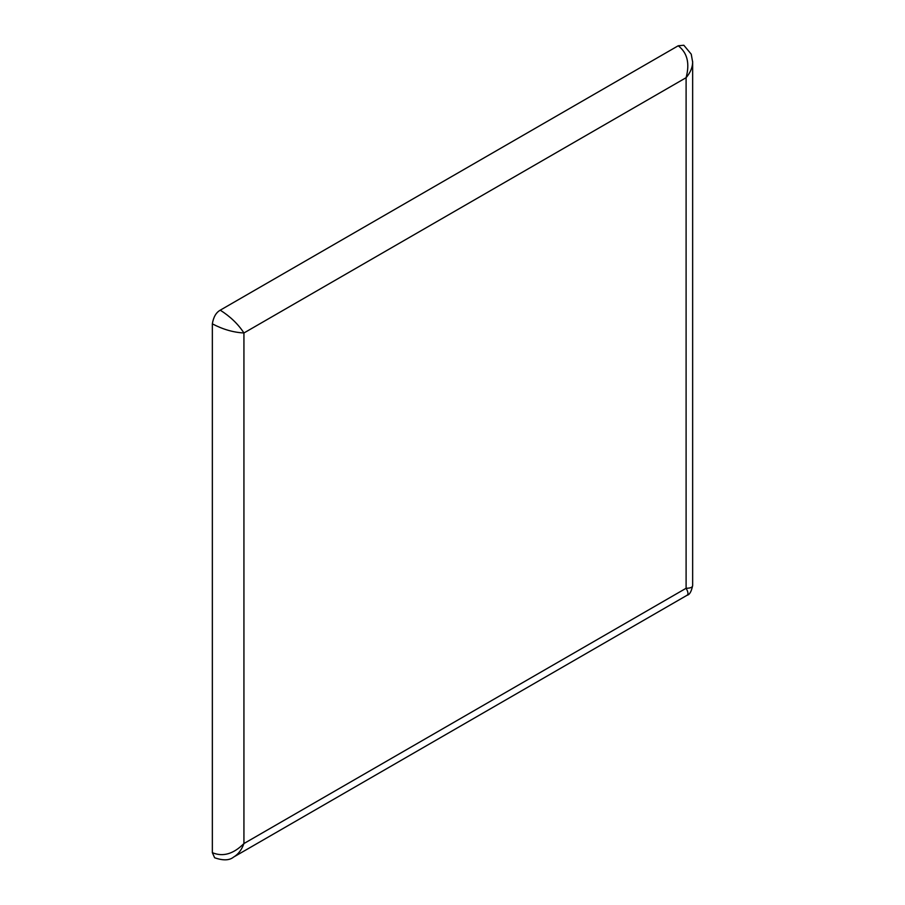 <?xml version="1.0" encoding="UTF-8"?>
<svg xmlns="http://www.w3.org/2000/svg" width="905" height="905" viewBox="0 0 905 905"><rect width="100%" height="100%" fill="white"/><g stroke="black" fill="none" stroke-linecap="round" stroke-linejoin="round"><path stroke-width="1.36" d="M692.642 62.06L691.239 54.176L683.829 45.25L678.207 45.782C687.302 52.682 689.938 63.316 686.103 77.694C690.368 72.649 692.551 67.456 692.653 62.128L692.642 61.483M692.653 62.128L692.653 585.603C692.551 587.334 690.368 588.227 686.103 588.273C688.207 591.983 688.524 594.314 687.065 595.264L233.728 857.001C238.298 854.252 241.703 849.761 243.931 843.551C233.411 854.06 222.879 857.092 212.347 852.668L214.632 857.759C223.15 860.734 229.485 860.497 233.637 857.046L233.728 857.001M212.347 323.854C222.879 329.386 233.411 332.429 243.931 332.972C238.196 324.137 230.3 316.535 220.243 310.177C216.08 312.508 213.444 317.067 212.347 323.854L212.347 852.668M220.243 310.177L678.207 45.782M243.931 332.972L686.103 77.694L686.103 588.273L243.931 843.551L243.931 332.972M692.642 585.558C691.397 591.599 689.519 594.845 687.008 595.286"/></g></svg>
